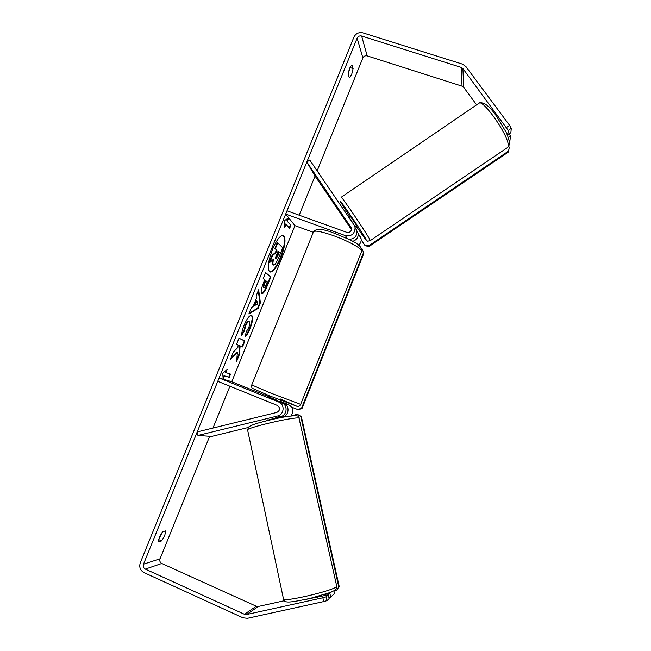 <?xml version="1.0" encoding="UTF-8"?>
<svg xmlns="http://www.w3.org/2000/svg" width="651" height="651" viewBox="0 0 651 651"><rect width="100%" height="100%" fill="white"/><g stroke="black" fill="none" stroke-linecap="round" stroke-linejoin="round"><path stroke-width="0.98" d="M351.63 228.859L345.168 219.118L351.597 228.411M352.639 241.334C356.61 240.056 358.457 237.387 358.18 233.318L355.308 228.029M285.683 214.073L287.01 210.818L346.747 232.317C349.88 232.749 351.483 231.398 351.573 228.265L306.824 162.026L309.746 160.016L354.03 224.969L355.104 227.647C354.836 233.847 351.613 236.508 345.429 235.629L285.683 214.073L294.952 225.653L231.748 381.73L269.018 396.776M355.91 228.444L356.968 231.089C356.943 236.573 354.144 239.299 348.586 239.251M313.302 232.309L294.952 225.653M360.093 236.167L361.11 238.722C361.443 241.252 360.613 243.393 358.628 245.126M306.824 162.026L315.043 176.047L351.54 229.689M266.788 420.424L280.695 416.591C287.221 415.33 288.067 405.044 281.834 402.879L268.725 397.509L269.416 395.784M219.127 377.971L217.768 381.323L277.416 405.467C280.459 408.014 280.264 410.333 276.83 412.425L197.212 431.922L197.928 435.462L277.611 415.989C284.235 414.703 285.097 404.263 278.774 402.074L219.127 377.971L231.748 381.73M197.928 435.462L211.656 436.422L248.34 427.479M279.759 401.765L283.828 403.408C289.996 405.549 289.158 415.729 282.697 416.974L278.343 418.04M290.842 416.013C294.008 411.375 293.267 407.599 288.621 404.686L279.987 401.195M314.84 597.813L314.718 597.276M275.609 417.828L275.747 418.463L267.594 420.456L267.471 419.871M269.685 271.939C272.834 271.687 276.382 266.934 280.345 257.69C284.699 245.956 285.602 238.486 283.063 235.288M280.858 257.877C285.35 245.679 286.171 238.168 283.331 235.361C280.288 235.101 276.659 239.812 272.452 249.496C267.927 261.881 267.089 269.408 269.945 272.061C273.07 272.24 276.708 267.512 280.858 257.877M476.613 104.852L463.658 87.299L462.039 86.152L367.172 55.88C365.235 55.473 363.803 56.149 362.876 57.923L317.143 170.863M315.043 176.047L299.183 215.204M229.917 386.238L212.983 428.065M209.655 436.284L160.04 558.81C159.414 560.877 159.991 562.431 161.765 563.473L256.258 606.236L258.333 606.455L284.324 600.735M506.559 127.45L509.603 125.383L511.287 128.345L508.244 130.412L462.902 68.583L461.201 67.387L361.63 36.025C359.596 35.602 358.099 36.318 357.122 38.173L143.497 564.189C142.838 566.37 143.44 568.006 145.303 569.104L244.434 614.267L246.615 614.503L322.863 597.773L326.184 596.829L328.316 594.851L329.137 598.603L327.022 600.637L323.702 601.581L322.863 597.773M237.387 352.167L236.655 361.354L239.503 354.323L240.105 345.876L242.481 346.967L244.882 341.051L238.998 338.178L236.541 344.241L238.103 344.965L237.892 347.471L233.408 351.971L230.446 359.271L237.387 352.167L236.866 351.963L230.959 357.993M253.093 306.588L256.494 298.199L256.128 295.977L258.65 289.768L260.4 302.772L258.113 308.403L248.845 313.928L251.449 307.5L253.093 306.588M348.195 74.434C348.879 69.576 350.14 66.467 351.979 65.092L353.111 68.567L351.67 74.491L349.359 77.819L348.195 74.434M158.649 541.705L161.611 540.908L164.752 535.627L165.663 530.915L162.742 531.623C159.886 535.366 158.527 538.727 158.649 541.705M223.203 379.191L222.699 373.454L227.207 369.32L225.873 372.608L230.552 374.138L229.25 377.36L224.538 375.896L223.203 379.191M287.384 221.023L288.678 217.816L284.853 220.355L284.772 227.443L286.082 224.229L289.597 228.46L290.875 225.303L286.855 220.835L290.875 225.303M261.726 293.487L261.718 293.479C260.612 292.104 261.214 288.539 263.525 282.77L264.721 279.824L263.191 278.563L265.632 272.566L270.824 277.025L267.162 286.082C264.998 291.331 263.248 293.837 261.922 293.593L261.726 293.487M241.659 335.281C241.57 333.019 242.432 329.569 244.239 324.922C247.046 318.404 249.496 315.23 251.579 315.401L251.766 315.499C253.329 317.135 252.775 321.464 250.114 328.486C248.348 332.694 246.737 335.501 245.256 336.917L246.143 331.961L248.715 327.632C249.919 324.393 250.114 322.4 249.292 321.659L249.187 321.602C248.169 321.415 246.989 322.855 245.647 325.931L244.369 331.204L241.659 335.281M158.811 539.166L162.4 532.005M161.611 540.908L158.706 539.606M349.978 67.663L348.204 74.279M509.603 125.383L465.888 66.54L462.479 64.148L362.916 32.867C358.856 32.021 355.853 33.445 353.908 37.156L140.299 562.741C138.98 567.086 140.185 570.366 143.895 572.554L243.026 617.815L247.396 618.295L323.702 601.581M333.882 590.766L334.484 593.476L330.708 597.105L328.893 597.496M330.708 597.105L329.886 593.395L331.4 591.979M326.184 596.829L327.022 600.637M305.376 599.498L328.316 594.851M329.886 593.395L323.466 594.802M508.244 130.412L507.845 134.773L510.848 132.739L511.287 128.345M506.413 132.837L507.845 134.773M508.293 137.499L510.522 135.986L509.481 144.017M510.522 135.986L509.025 133.976M353.111 68.567L350.018 67.566M272.061 255.379L272.59 255.574L269.774 262.491L269.245 262.296L272.061 255.379L275.365 252.555L276.423 249.96L274.885 248.405L277.318 242.424L282.737 247.803L278.701 257.763L275.381 264.127L273.729 265.095L272.915 264.713C272.264 263.964 272.256 262.296 272.907 259.708M273.729 265.095L273.436 264.908C272.72 264.054 272.793 262.093 273.664 259.041L269.774 262.491M274.885 248.405L275.414 248.601L277.847 242.62M276.423 249.96L275.414 248.601M275.365 252.555L275.886 252.751L276.944 250.155M272.59 255.574L275.886 252.751M226.231 370.216L225.352 372.396L225.873 372.608M224.538 375.896L229.25 377.36M228.729 377.157L230.023 373.959M224.017 375.684L223.098 377.946M290.362 225.116L289.199 227.98M284.796 225.905L285.553 224.042L286.082 224.229M286.855 220.835L287.856 218.37M258.276 290.696L259.879 302.577L260.4 302.772M259.879 302.577L257.601 308.208L258.113 308.403M257.601 308.208L249.121 313.245M256.933 300.868L256.413 300.664L254.468 305.465L257.511 304.342L256.933 300.868L254.989 305.669M265.551 272.753L270.824 277.025M270.311 276.83L266.641 285.887C264.648 290.737 262.988 293.251 261.678 293.446M265.868 280.76L264.729 283.576C263.867 285.773 263.639 287.083 264.046 287.506L264.143 287.563C264.631 287.677 265.299 286.709 266.137 284.658L267.252 281.891L265.868 280.76L265.348 280.565L264.208 283.372C263.346 285.577 263.118 286.888 263.525 287.311L263.712 287.384M241.977 346.739L244.369 340.847L244.882 341.051M244.369 340.847L238.982 338.219M236.801 359.515L238.99 354.12L239.584 345.673L240.105 345.876M238.99 354.12L239.503 354.323M251.302 315.336C252.791 317.053 252.222 321.366 249.593 328.283C248.104 331.872 246.721 334.419 245.435 335.924M248.747 321.439L248.666 321.399C247.64 321.212 246.46 322.652 245.118 325.728L243.84 331.001L244.369 331.204M243.84 331.001L241.716 334.191M275.755 258.895L277.651 256.299L279.206 252.45L278.026 251.253L276.447 255.151C275.625 257.226 275.397 258.471 275.755 258.895M275.642 258.716L278.685 252.262L279.206 252.45M278.685 252.262L277.928 251.489M348.497 216.848L350.026 215.815L356.488 225.344L354.868 226.694M351.63 228.778L345.168 219.118L351.621 228.647M353.428 224.082L348.871 217.401M349.009 217.304L353.566 223.993M269.465 397.875L269.693 397.313L277.391 400.422L277.163 401M355.43 228.208L356.919 227.199M508.667 146.312L509.302 147.175L508.455 151.992L369.084 246.46L365.17 245.785L361.199 239.828M365.17 245.785L361.199 239.959M508.455 151.992L508.545 151.065L368.751 245.826L369.084 246.46M508.545 151.065L509.302 147.175M364.829 245.15L368.751 245.826M361.647 248.633L363.982 252.979L302.162 408.193L298.459 409.829L291.672 407.168M363.982 252.979L363.632 252.368L301.616 408.047L302.162 408.193M363.632 252.368L362.046 248.78M297.906 409.682L301.616 408.047M333.947 591.067L336.534 590.498L339.187 586.437L301.356 416.591L297.409 414.321L290.956 415.891M339.187 586.437L338.748 586.852L300.811 416.469L301.356 416.591M297.409 414.321L300.811 416.469M338.748 586.852L336.534 590.498M345.429 235.629L347.227 238.6M351.052 226.996L351.337 227.5M277.611 415.989L280.695 416.591M282.697 416.974L283.478 417.128M278.774 402.074L281.834 402.879M283.828 403.408L288.621 404.686M336.746 586.291L336.469 586.632C333.035 590.962 279.775 603.152 283.437 598.782L247.657 430.238C242.88 428.627 294.382 416.428 299.012 418.088L336.746 586.291L336.404 588.325C334.207 590.848 335.607 590.018 329.731 592.654L310.031 598.448C289.492 602.663 284.495 603.453 283.51 599.213M357.122 38.173L362.876 57.923M143.497 564.189L160.04 558.81M246.615 614.503L258.333 606.455M244.434 614.267L256.258 606.236M145.303 569.104L161.765 563.473M361.63 36.025L367.172 55.88M461.201 67.387L462.039 86.152M462.902 68.583L463.658 87.299M266.641 285.887L267.162 286.082M263.541 287.319L264.062 287.522M264.208 283.372L264.729 283.576M263.525 287.311L264.046 287.506M249.593 328.283L250.114 328.486M245.118 325.728L245.647 325.931M277.131 256.103L277.651 256.299M508.179 146.149C510.083 137.223 481.553 96.462 478.444 103.599L341.132 197.302C339.667 193.339 367.31 234.132 369.98 239.885L370.289 240.61L507.796 147.354L508.179 146.149M356.032 225.905C363.502 236.801 366.798 241.228 365.927 239.186C362.908 233.107 335.566 193.054 340.79 202.347L349.506 216.165M361.484 251.774L361.785 251.001C361.712 248.422 347.553 240.675 333.491 235.654C320.52 231.178 313.798 230.055 313.31 232.277L251.758 384.936L270.352 392.935L300.664 404.361M280.085 398.868L296.425 406.053L269.888 395.979L252.637 388.46C251.847 388.338 251.538 387.199 251.717 385.034M356.968 231.089L355.104 227.647M358.18 233.318L361.11 238.722M299.379 418.219C298.687 416.648 297.898 415.875 297.027 415.916M317.338 596.585L317.485 597.236M278.156 417.21L278.359 418.105M247.6 429.872L248.584 427.202C248.332 427.097 250.619 425.306 257.479 423.24C269.815 419.74 287.644 415.558 296.295 415.786M264.143 287.563L263.622 287.368M249.187 321.602L248.666 321.399M479.103 103.118C483.433 101.564 489.072 105.674 496.013 115.455L506.022 131.998C508.748 138.134 509.831 142.431 509.253 144.872L507.796 147.354M365.821 239.592C368.368 241.342 366 241.586 370.289 240.61M269.872 395.971L296.01 405.939C297.955 406.899 299.493 406.403 300.624 404.458L361.785 251.001C361.989 243.58 348.456 239.324 334.972 233.514C323.661 228.875 316.541 228.216 313.611 231.52M280.402 400.145L279.661 402.009"/></g></svg>
